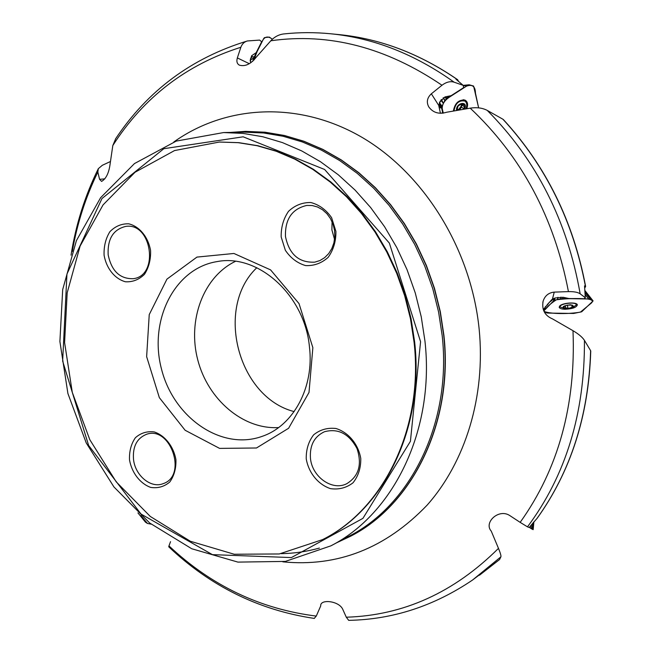 <?xml version="1.0" encoding="UTF-8"?>
<svg xmlns="http://www.w3.org/2000/svg" width="653" height="653" viewBox="0 0 653 653"><rect width="100%" height="100%" fill="white"/><g stroke="black" fill="none" stroke-linecap="round" stroke-linejoin="round"><path stroke-width="0.98" d="M252.646 58.566L250.262 60.003M458.553 81.356L457.598 79.666L455.933 79.176L463.165 85.323L463.679 87.616L451.158 95.665L444.987 96.93L439.608 102.292L438.857 106.055L440.457 113.312M584.835 290.136L584.884 290.805M584.696 288.112L585.619 286.447L584.541 285.892L585.292 297.678L584.166 298.764L568.845 298.519L563.204 297.295L555.238 297.956L551.63 299.735L543.296 309.595M536.986 518.466C570.771 471.45 588.655 415.52 590.622 350.677L584.435 340.352C584.868 413.12 565.89 475.286 527.493 526.857L529.216 527.477L537.003 518.449M261.322 43.212L261.673 41.784L259.625 40.086L247.405 40.959C244.263 41.833 242.083 43.931 240.851 47.269C186.415 64.557 143.733 97.305 112.814 145.529L110.153 163.658C108.994 172.833 106.137 178.751 101.599 181.403L99.583 179.314L97.836 172.09L98.342 168.662L102.309 165.299L110.406 161.536M112.814 145.529L115.769 138.558M252.344 56.86L251.658 55.742L256.18 52.664L254.45 56.705L252.344 56.86L250.883 58.093L250.442 61.749M251.658 55.742L250.205 60.5L250.76 62.794M457.271 79.511C419.561 53.652 380.185 38.69 339.152 34.617L330.785 33.785C373.769 38.054 414.884 54.191 454.113 82.188L463.165 85.323M454.113 82.188C450.333 81.005 446.285 82.017 441.983 85.241C386.103 47.367 329.047 32.544 270.824 40.772C274.554 36.772 278.921 34.487 283.924 33.923C299.294 32.275 314.917 32.234 330.785 33.785M451.158 95.665L446.889 97.754L444.962 97.346L443.028 97.991M585.423 286.177C573.089 221.187 545.598 165.544 502.941 119.246L487.236 110.398C536.415 159.887 567.384 221.032 580.158 293.817L585.292 297.678M580.158 293.817C577.929 292.25 574.02 291.516 568.437 291.613C554.299 217.653 521.559 156.5 470.209 108.153C476.788 107.149 482.461 107.9 487.236 110.398M527.493 526.857L520.163 522.367C558.356 468.919 575.962 405.031 572.991 330.696C578.615 334.018 582.427 337.242 584.435 340.352M479.473 575.22L499.578 559.539L500.9 556.821L472.568 580.019L499.553 559.556M472.568 580.019C433.951 606.106 392.657 619.55 348.686 620.35L346.286 617.207C403.334 615.477 454.064 592.532 498.476 548.365C500.402 553.042 501.218 555.858 500.9 556.821M168.743 546.79L168.964 545.892C211.343 585.717 260.441 609.11 316.272 616.081L314.224 618.415M502.941 119.246L503.716 120.079M590.622 350.677L590.753 351.085M140.868 515.568L147.472 523.469L151.145 524.155M170.539 541.672L168.964 545.892M316.272 616.081L320.713 605.927C319.946 598.842 338.793 600.736 342.678 609.151L346.286 617.207M498.476 548.365L491.252 531.126C483.514 522.629 498.598 508.344 509.618 515.454L520.163 522.367M572.991 330.696L552.528 318.909C544.7 315.595 541.574 309.628 543.165 301.017C544.986 295.662 548.683 292.691 554.242 292.12L568.437 291.613M470.209 108.153L446.709 112.226C439.028 114.52 433.053 112.749 428.776 106.904C426.246 102.137 427.111 97.779 431.355 93.803L441.983 85.241M270.824 40.772L256.27 57.146C250.842 64.1 245.21 66.769 239.382 65.153C237.023 63.814 236.345 61.406 237.349 57.921L240.851 47.269M336.646 542.774L350.571 536.244C412.263 504.777 453.419 422.467 443.697 335.373L440.089 311.612L434.229 288.234L426.205 265.559L416.124 243.896L404.134 223.53L390.421 204.732L375.181 187.738L358.628 172.743L341.013 159.912L322.566 149.374L303.547 141.211L284.202 135.489L264.767 132.216L245.479 131.375L230.134 132.437M147.472 523.469L145.464 522.163M219.694 142.036L238.859 142.664L257.853 145.717L276.782 151.202L295.409 159.103L313.497 169.372L330.793 181.926L347.053 196.635L362.048 213.335L375.548 231.823L387.36 251.87L397.31 273.215L405.244 295.564L411.055 318.607L414.647 342.025C424.434 428.115 383.85 509.242 323.153 539.313L322.851 539.468M414.075 342.205L410.476 318.762L404.664 295.703L396.722 273.338L386.772 251.985L374.953 231.921L361.436 213.409L346.433 196.7L330.165 181.983L312.86 169.413L294.764 159.136L276.129 151.227L257.184 145.733L238.182 142.681L219.351 142.044L174.555 150.557L135.04 172.245L103.043 204.928L80.107 246.059L67.169 292.87L64.59 342.572L72.295 392.396L89.796 439.681L116.218 481.857L150.296 516.458L190.333 541.247L234.198 554.242L279.272 553.964L322.549 539.623C383.27 509.536 423.87 428.36 414.075 342.205M310.453 458.21C311.971 476.755 332.067 491.187 346.645 483.775C358.791 476.306 362.252 464.577 357.02 448.57C349.069 433.755 338.221 428.139 324.484 431.723C314.297 436.506 309.62 445.33 310.453 458.21M306.241 458.863C308.624 472.813 318.117 484.526 330.475 488.64C338.891 489.815 346.392 487.873 352.987 482.828C358.309 476.151 360.905 468.054 360.783 458.537C358.366 444.228 348.49 432.343 335.936 428.49C327.471 427.544 320.035 429.658 313.628 434.849C308.518 441.55 306.053 449.558 306.241 458.863M334.556 239.455L331.887 229.889L332.083 221.742M285.467 236.484C289.165 254.335 298.935 262.89 314.779 262.147L319.946 260.539L324.655 257.641L328.679 253.609L331.806 248.605L333.887 242.892L334.818 236.729L334.54 230.427L333.079 224.289L330.491 218.624L326.924 213.702L322.533 209.76L317.546 207.001L312.216 205.532L306.788 205.434C292.062 208.829 284.953 219.179 285.467 236.484M281.182 236.99L285.361 250.311C290.618 258.066 297.36 263.159 305.58 265.583C314.028 265.983 321.554 263.241 328.157 257.355C333.479 249.895 336.066 241.226 335.911 231.342L331.618 217.71C326.165 209.842 319.26 204.781 310.885 202.528C302.388 202.365 294.936 205.295 288.52 211.319C283.418 218.779 280.97 227.342 281.182 236.99M108.161 254.809C111.557 271.06 119.915 279.019 133.228 278.692C159.471 275.909 151.855 222.142 125.735 226.411C113.271 229.423 107.418 238.892 108.161 254.809M104.096 255.29C106.423 268.44 114.773 278.864 125.409 281.769C132.6 282.194 138.95 279.713 144.46 274.342C148.843 267.526 150.884 259.576 150.574 250.491C148.207 237.015 139.546 226.477 128.763 223.816C121.531 223.595 115.238 226.232 109.884 231.717C105.672 238.541 103.737 246.401 104.096 255.29M129.506 459.916C131.792 472.796 140.101 483.612 150.704 487.407C157.895 488.485 164.238 486.689 169.756 482.036C174.147 475.882 176.212 468.413 175.926 459.639C173.6 446.456 164.989 435.494 154.239 431.927C147.015 431.037 140.722 432.98 135.359 437.763C131.122 443.942 129.172 451.329 129.506 459.916M133.506 459.312C135.106 475.58 150.957 488.746 163.177 483.636C187.803 475.825 170.392 425.152 146.321 434.384C136.861 438.343 132.583 446.652 133.506 459.312M294.152 411.594C237.88 397.236 214.625 307.636 256.809 267.722M309.44 346.808C314.395 387.205 293.45 425.609 262.539 436.22C221.759 451.272 173.722 417.838 161.544 369.231C148.541 320.835 174.261 268.261 217.212 261.575C258.098 253.519 304.706 295.099 309.44 346.808M312.86 347.674L299.025 303.596L270.571 269.877L233.921 253.47L196.945 257.094L166.939 279.133L149.235 314.615L146.639 356.652L159.348 397.653L185.142 430.278L219.588 448.391L256.49 447.991L288.602 428.27L309.008 392.453L312.86 347.674M278.578 427.568C242.932 429.666 207.874 399.416 197.745 359.836C187.346 320.329 203.263 276.848 235.431 261.339M552.34 299.147L553.303 298.943L551.548 300.739L549.067 302.453M543.835 310.901L545.239 306.926L547.818 304.567L547.279 304.453M547.818 304.567L548.071 303.555M439.004 107.035L439.445 107.696L441.591 107.998L442.497 111.745L442.22 113.279M441.591 107.998L438.824 105.566M438.857 105.239L438.963 105.664M256.18 52.664L261.673 41.784M252.336 59.186L254.311 57.105M565.367 308.738L560.103 306.959C559.017 303.637 576.117 301.4 576.387 304.837L572.534 307.726L564.853 308.722M566.363 308.64C561.025 307.253 562.339 305.955 570.314 304.755C575.636 306.159 574.314 307.457 566.363 308.64L566.363 308.64M564.184 306.11L567.49 305.098L572.208 305.122L573.212 306.779L569.179 308.306L564.314 308.232L563.302 306.869L564.331 306.804L563.857 307.881L564.314 308.232L565.588 307.947L565.302 305.628M572.379 305.171L573.212 306.779L569.179 308.306L565.588 307.947M567.841 307.979L567.49 305.098L567.824 307.93M572.077 306.886L571.848 305.041M453.99 110.937C455.312 103.313 458.961 100.031 464.928 101.076L463.075 99.77M464.928 101.076C466.993 102.741 467.295 105.345 465.842 108.888M456.512 110.496C455.623 102.521 468.772 100.301 464.503 109.116M456.831 110.439L458.104 106.015L462.104 103.427L464.854 105.476L464.185 109.173M456.839 110.439L458.104 106.015L462.104 103.427L462.691 103.525L462.838 104.611L464.471 104.847L464.854 105.476L463.695 108.684L464.005 109.206M461.173 103.721L461.287 105.998L458.969 109.182L456.839 109.761M458.226 110.194L459.932 108.912L461.051 109.712L459.941 108.92M463.744 108.724L461.328 107.01L462.308 104.235M460.096 109.035L461.475 107.116M464.324 106.586L461.932 104.896M462.65 103.868L462.038 103.435M253.919 58.868L254.278 57.178L263.796 38.356L264.612 37.588L269.314 37.09L272.35 39.237C268.612 36.209 265.542 36.331 263.143 39.604C259.331 45.955 256.343 52.705 254.172 59.856L253.919 58.868L252.752 61.243M253.895 58.672L252.646 61.325M445.33 97.33L446.293 99.134L467.572 85.445L463.287 85.861M440.187 101.158L439.428 104.521L442.057 107.965L443.305 113.157C440.71 106.978 442.783 101.607 449.525 97.06L466.503 86.139C472.348 84.057 475.335 86.392 475.457 93.142L478.633 107.867L473.588 86.049L469.246 84.8L463.173 85.38L469.14 84.8M466.756 108.733C468.242 104.717 467.736 101.876 465.246 100.211C458.855 99.395 454.896 103.011 453.362 111.043M439.428 104.521L439.844 106.251M440.848 100.162L443.379 103.419L442.024 106.366L439.387 102.937M467.572 85.445L469.083 84.808M443.379 103.419L441.42 99.46M442.057 107.965L442.024 106.366M446.293 99.134L444.897 100.366L443.436 103.296M562.919 297.262L562.666 298.552L588.72 298.984L585.112 294.503M553.744 298.429L553.458 300.976L543.818 310.959C546.602 307.122 550.789 303.4 556.356 299.792C566.665 298.47 577.015 298.192 587.406 298.96C592.785 299.735 593.789 301.36 590.426 303.825L580.427 312.118C568.91 314.166 550.52 314.109 543.998 311.375L546.537 312.877L548.283 313.081L573.685 313.448L581.668 311.791L593.095 300.935L590.353 299.147L584.99 292.495M591.773 300.005L584.925 291.516M559.743 305.979L559.188 307.204C559.523 308.453 561.482 309.138 565.074 309.253C572.518 308.885 576.599 307.416 577.325 304.837C576.966 301.8 562.535 302.739 559.743 305.979M593.079 300.886L584.884 290.822M591.83 300.045L584.908 291.254M544.071 310.567L545.377 306.869M557.735 297.417L557.507 299.482L554.479 300.307L554.724 298.094M588.72 298.984L590.345 299.147M557.507 299.482L558.054 297.368M553.458 300.976L554.47 300.315M562.666 298.552L557.638 299.449M533.362 522.473L532.709 529.444L533.175 529.64L529.305 527.371L531.011 528.481L531.305 524.979M532.709 529.444L532.105 529.167L532.57 523.437M532.685 529.436L533.24 522.612M531.011 528.481L532.097 529.167M532.13 528.824L531.052 528.008M97.836 172.09C85.657 197.059 77.144 223.506 72.303 251.429M444.962 97.346L445.101 96.889M281.141 553.654C294.079 553.442 306.837 551.581 319.415 548.063M330.875 545.843L349.224 536.097C410.81 504.753 451.9 422.597 442.187 335.658L438.579 311.946L432.735 288.618L424.719 265.983L414.663 244.369L402.697 224.052L389.008 205.295L373.794 188.333L357.273 173.371L339.691 160.573L321.292 150.068L302.315 141.938L283.01 136.24L263.616 132.983L244.369 132.159L223.595 132.559L176.253 141.089L134.461 163.577L100.627 197.679L76.393 240.655L62.688 289.573L59.896 341.486L67.912 393.53L86.22 442.905L113.916 486.918L149.676 522.996L191.753 548.757L237.904 562.102L285.353 561.417L330.875 545.843C393.318 514.091 435.004 430.164 424.956 341.095L421.242 316.803L415.251 292.903L407.056 269.713L396.779 247.552L384.576 226.73L370.618 207.507L355.118 190.121L338.295 174.792L320.411 161.675L301.694 150.916L282.406 142.583L262.8 136.746L243.12 133.416L223.595 132.559M173.829 141.97C225.081 105.484 296.772 100.44 359.893 136.126C422.817 171.87 470.96 247.952 479.147 329.079C485.799 396.289 465.352 462.087 427.103 505.161C385.703 548.316 337.609 567.204 282.814 561.833M350.677 536.178L350.792 536.121C412.476 504.655 453.623 422.377 443.909 335.307L440.302 311.554L434.441 288.177L426.417 265.51L416.345 243.855L404.362 223.497L390.649 204.707L375.41 187.713L358.864 172.727L341.25 159.895L322.811 149.357L303.792 141.211L284.447 135.489L265.02 132.208L245.601 131.367M420.573 341.707L389.351 243.079L324.639 169.494L243.169 136.812L163.846 148.688L101.966 198.536L66.941 274.056L62.647 361.068L88.653 445.509L141.048 514.066L212.413 554.642L291.393 557.572L362.929 518.36L410.411 441.322L420.573 341.707M554.242 292.12L552.454 299.074M431.355 93.803L438.824 105.557M237.349 57.921L249.315 63.7M99.583 179.314L104.872 178.865M585.219 291.026L584.843 290.193M565.637 307.898L565.351 305.612M572.012 306.861L571.783 305.033M464.25 106.61L461.883 104.929M463.695 108.684L461.328 107.01M462.61 103.909L461.957 103.443M465.556 101.599L464.446 99.885M442.081 106.17L439.453 102.741M464.193 100.554L463.45 99.713M444.897 100.366L443.509 97.746M444.775 100.546L443.338 97.828M590.483 299.196L584.982 292.373M593.055 300.862L585.463 291.222M554.658 300.241L554.903 298.046M560.739 298.666L561.041 297.156M560.519 298.707L560.829 297.164M532.171 529.208L532.652 523.339M533.166 529.632L533.893 521.804L533.175 529.64M98.334 168.654C84.931 195.843 75.83 224.681 71.038 255.176M115.491 138.975C147.602 90.669 191.574 57.995 247.405 40.959M250.205 60.5L250.368 61.439M314.338 618.432C258.947 610.155 210.413 586.272 168.735 546.798M339.152 34.617C380.332 38.715 419.814 53.726 457.598 79.666M503.365 119.564C545.949 165.886 573.367 221.514 585.619 286.447M590.753 350.988C588.704 415.675 570.795 471.507 537.019 518.474M145.554 522.269L137.938 512.907M220.037 142.028L219.351 142.044M323.153 539.313L322.549 539.623M543.165 301.025L542.814 302.486M250.474 58.933L250.883 58.093M576.387 304.837L576.256 303.784M560.086 306.837L559.956 305.784M564.331 306.804L564.241 306.086M456.814 110.022L457.288 110.357M461.051 109.712L459.932 108.912M462.789 104.57L461.41 103.598"/></g></svg>
